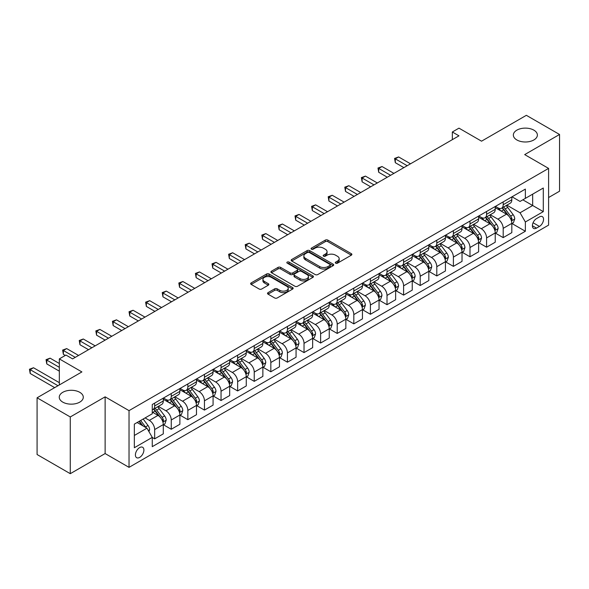 <?xml version="1.0" encoding="UTF-8"?>
<svg xmlns="http://www.w3.org/2000/svg" width="589" height="589" viewBox="0 0 589 589"><rect width="100%" height="100%" fill="white"/><g stroke="black" fill="none" stroke-linecap="round" stroke-linejoin="round"><path stroke-width="0.88" d="M335.664 263.173A1.288 0.744 0 0 0 337.49 263.173L351.338 255.177A1.841 1.068 0 0 0 351.876 254.426A1.841 1.068 0 0 0 351.338 253.668L327.874 240.128A1.841 1.068 0 0 0 325.268 240.128L311.426 248.124A1.288 0.744 0 0 0 311.044 248.646A1.288 0.744 0 0 0 311.426 249.176A1.288 0.744 0 0 0 313.245 249.176L315.041 248.138A5.897 3.401 0 0 1 323.383 248.138L325.334 249.265A5.897 3.401 0 0 1 327.064 251.672A5.897 3.401 0 0 1 325.334 254.087L323.545 255.118A1.288 0.744 0 0 0 323.162 255.648A1.288 0.744 0 0 0 323.545 256.171A1.288 0.744 0 0 0 325.371 256.171L327.16 255.14A5.897 3.401 0 0 1 335.502 255.14L337.453 256.267A5.897 3.401 0 0 1 339.183 258.674A5.897 3.401 0 0 1 337.453 261.082L335.664 262.112A1.288 0.744 0 0 0 335.288 262.642A1.288 0.744 0 0 0 335.664 263.173L335.664 262.112M79.773 392.311A12.016 6.935 0 0 0 66.675 390.809A12.016 6.935 0 0 0 59.253 397.222A12.016 6.935 0 0 0 62.773 402.125A12.016 6.935 0 0 0 75.871 403.627A12.016 6.935 0 0 0 83.292 397.222A12.016 6.935 0 0 0 79.773 392.311M533.855 130.147A12.016 6.935 0 0 0 520.764 128.645A12.016 6.935 0 0 0 513.343 135.058A12.016 6.935 0 0 0 516.862 139.961A12.016 6.935 0 0 0 529.96 141.463A12.016 6.935 0 0 0 537.382 135.058A12.016 6.935 0 0 0 533.855 130.147M139.652 457.395A6.008 3.468 120 0 0 143.576 452.102A6.008 3.468 120 0 0 142.656 447.287A6.008 3.468 120 0 0 139.652 447.581A6.008 3.468 120 0 0 135.728 452.875A6.008 3.468 120 0 0 136.648 457.69A6.008 3.468 120 0 0 139.652 457.395M268.054 292.645A1.841 1.068 0 0 0 267.516 293.396A1.841 1.068 0 0 0 268.054 294.154L274.636 297.953A1.841 1.068 0 0 0 277.242 297.953L292.623 289.074A1.841 1.068 0 0 0 293.16 288.323A1.841 1.068 0 0 0 292.623 287.565L269.166 274.025A1.841 1.068 0 0 0 266.559 274.025L251.179 282.904A1.841 1.068 0 0 0 250.642 283.655A1.841 1.068 0 0 0 251.179 284.406L259.131 289A1.841 1.068 0 0 0 261.737 289L268.319 285.194A1.841 1.068 0 0 0 268.856 284.443A1.841 1.068 0 0 0 268.319 283.692L264.373 281.417A4.933 2.849 0 0 1 262.93 279.4A4.933 2.849 0 0 1 265.978 276.771A4.933 2.849 0 0 1 271.345 277.39L286.791 286.306A4.933 2.849 0 0 1 288.235 288.323A4.933 2.849 0 0 1 285.194 290.951A4.933 2.849 0 0 1 279.819 290.333L277.242 288.846A1.841 1.068 0 0 0 274.636 288.846L268.054 292.645L268.054 294.154L274.636 290.377L274.636 288.846M548.595 197.529L559.55 191.204L559.55 134.476L526.36 115.319L481.544 141.183L458.971 128.152L452.337 131.988L458.971 135.823L72.602 358.892L65.961 355.057L59.327 358.892L59.327 384.956M70.275 416.96L70.275 473.681L105.129 453.559L105.129 396.839L70.275 416.96L37.085 397.796L81.893 371.924L59.327 358.892M105.129 396.839L129.028 410.636L548.595 168.402L548.595 225.123L129.028 467.357L129.028 410.636M559.55 134.476L524.696 154.605L548.595 168.402M315.167 274.548A1.841 1.068 0 0 0 317.78 274.548L333.153 265.668A1.841 1.068 0 0 0 333.698 264.917A1.841 1.068 0 0 0 333.153 264.166L309.696 250.619A1.841 1.068 0 0 0 307.09 250.619L291.71 259.499A1.841 1.068 0 0 0 291.172 260.257A1.841 1.068 0 0 0 291.71 261.008L315.167 274.548M287.734 263.445A1.288 0.744 0 0 1 289.037 263.629L289.037 262.098L312.892 275.866A1.841 1.068 0 0 1 313.429 276.616A1.841 1.068 0 0 1 312.892 277.375L297.511 286.247A1.841 1.068 0 0 1 294.905 286.247L271.448 272.707L278.03 268.937L278.03 267.399L271.448 271.205A1.841 1.068 0 0 0 270.903 271.956A1.841 1.068 0 0 0 271.448 272.707L271.448 271.205M278.03 268.937A1.841 1.068 0 0 1 280.636 268.937L280.636 267.399A1.841 1.068 0 0 0 278.03 267.399M280.636 267.399L290.149 272.891A1.841 1.068 0 0 0 292.755 272.891L297.121 270.373A1.841 1.068 0 0 0 297.659 269.622A1.841 1.068 0 0 0 297.121 268.871L287.218 263.15A1.288 0.744 0 0 1 286.836 262.62A1.288 0.744 0 0 1 287.631 261.936A1.288 0.744 0 0 1 289.037 262.098M70.275 473.681L37.085 454.524L37.085 397.796M539.436 216.921L536.513 218.607A5.824 3.357 120 0 0 532.714 223.739A5.824 3.357 120 0 0 533.605 228.407A5.824 3.357 120 0 0 536.513 228.112L539.436 226.426A5.824 3.357 120 0 0 543.235 221.302A5.824 3.357 120 0 0 542.344 216.634A5.824 3.357 120 0 0 539.436 216.921M512.018 196.8L520.05 201.438L525.359 198.375L525.359 189.098L152.264 404.503L152.264 413.78L134.344 424.124L134.344 447.736L152.264 437.384L152.264 446.661L525.359 231.256L525.359 221.987L520.05 212.784L506.849 205.163M525.359 198.375L543.286 188.024L543.286 211.635L525.359 221.987M105.129 453.559L129.028 467.357M452.337 131.988L452.337 139.652M522.841 199.833L532.662 205.502L532.662 194.156L543.286 188.024M520.05 212.784L532.662 205.502L543.286 211.635M134.344 435.47L146.956 428.188L137.127 422.519M152.264 437.465L154.657 438.842L154.657 429.565A7.51 4.337 -120 0 0 149.348 420.369L145.093 417.918M154.657 438.842L163.286 433.865L163.286 424.588A7.51 4.337 -120 0 0 157.977 415.385L152.264 412.094M163.484 424.779L171.252 429.263L171.252 419.986A7.51 4.337 -120 0 0 165.943 410.791L158.316 406.388M171.252 429.263L179.881 424.279L179.881 415.002A7.51 4.337 -120 0 0 174.572 405.806L163.286 399.29M180.079 415.193L187.847 419.677L187.847 410.408A7.51 4.337 -120 0 0 182.538 401.205L174.911 396.802M187.847 419.677L196.483 414.7L196.483 405.423A7.51 4.337 -120 0 0 191.167 396.22L179.881 389.704M196.682 405.615L204.449 410.099L204.449 400.822A7.51 4.337 -120 0 0 199.134 391.626L191.506 387.223M204.449 410.099L213.078 405.114L213.078 395.837A7.51 4.337 -120 0 0 207.762 386.642L196.483 380.126M213.277 396.029L221.044 400.513L221.044 391.243A7.51 4.337 -120 0 0 215.729 382.04L208.108 377.637M221.044 400.513L229.673 395.536L229.673 386.259A7.51 4.337 -120 0 0 224.365 377.056L213.078 370.54M229.872 386.45L237.639 390.934L237.639 381.657A7.51 4.337 -120 0 0 232.331 372.462L224.703 368.059M237.639 390.934L246.268 385.95L246.268 376.673A7.51 4.337 -120 0 0 240.96 367.477L229.673 360.961M246.467 376.864L254.234 381.355L254.234 372.079A7.51 4.337 -120 0 0 248.926 362.876L241.299 358.473M254.234 381.355L262.863 376.371L262.863 367.094A7.51 4.337 -120 0 0 257.555 357.898L246.268 351.383M263.062 367.286L270.83 371.769L270.83 362.493A7.51 4.337 -120 0 0 265.521 353.297L257.894 348.894M270.83 371.769L279.466 366.785L279.466 357.508A7.51 4.337 -120 0 0 274.15 348.313L262.863 341.797M279.665 357.707L287.432 362.191L287.432 352.914A7.51 4.337 -120 0 0 282.116 343.711L274.496 339.308M287.432 362.191L296.061 357.206L296.061 347.93A7.51 4.337 -120 0 0 290.752 338.734L279.466 332.218M296.26 348.121L304.027 352.605L304.027 343.328A7.51 4.337 -120 0 0 298.719 334.132L291.091 329.73M304.027 352.605L312.656 347.62L312.656 338.351A7.51 4.337 -120 0 0 307.348 329.148L296.061 322.632M312.855 338.542L320.622 343.026L320.622 333.749A7.51 4.337 -120 0 0 315.314 324.546L307.686 320.144M320.622 343.026L329.251 338.042L329.251 328.765A7.51 4.337 -120 0 0 323.943 319.569L312.656 313.053M329.45 328.957L337.217 333.44L337.217 324.164A7.51 4.337 -120 0 0 331.909 314.968L324.281 310.565M337.217 333.44L345.853 328.456L345.853 319.186A7.51 4.337 -120 0 0 340.538 309.983L329.251 303.468M346.052 319.378L353.82 323.862L353.82 314.585A7.51 4.337 -120 0 0 348.504 305.382L340.884 300.986M353.82 323.862L362.449 318.877L362.449 309.6A7.51 4.337 -120 0 0 357.133 300.405L345.853 293.889M362.647 309.792L370.415 314.276L370.415 304.999A7.51 4.337 -120 0 0 365.099 295.803L357.479 291.4M370.415 314.276L379.044 309.299L379.044 300.022A7.51 4.337 -120 0 0 373.735 290.819L362.449 284.303M379.242 300.213L387.01 304.697L387.01 295.42A7.51 4.337 -120 0 0 381.701 286.225L374.074 281.822M387.01 304.697L395.639 299.713L395.639 290.436A7.51 4.337 -120 0 0 390.33 281.24L379.044 274.724M395.837 290.627L403.605 295.111L403.605 285.834A7.51 4.337 -120 0 0 398.297 276.639L390.669 272.236M403.605 295.111L412.234 290.134L412.234 280.857A7.51 4.337 -120 0 0 406.925 271.654L395.639 265.138M412.44 281.049L420.207 285.532L420.207 276.256A7.51 4.337 -120 0 0 414.892 267.06L407.264 262.657M420.207 285.532L428.836 280.548L428.836 271.271A7.51 4.337 -120 0 0 423.52 262.076L412.234 255.56M429.035 271.463L436.802 275.947L436.802 266.677A7.51 4.337 -120 0 0 431.487 257.474L423.866 253.071M436.802 275.947L445.431 270.969L445.431 261.693A7.51 4.337 -120 0 0 440.123 252.49L428.836 245.974M445.63 261.884L453.397 266.368L453.397 257.091A7.51 4.337 -120 0 0 448.089 247.895L440.462 243.493M453.397 266.368L462.026 261.383L462.026 252.107A7.51 4.337 -120 0 0 456.718 242.911L445.431 236.395M462.225 252.298L469.993 256.782L469.993 247.513A7.51 4.337 -120 0 0 464.684 238.309L457.057 233.907M469.993 256.782L478.621 251.805L478.621 242.528A7.51 4.337 -120 0 0 473.313 233.325L462.026 226.809M478.82 242.72L486.588 247.203L486.588 237.927A7.51 4.337 -120 0 0 481.279 228.731L473.652 224.328M486.588 247.203L495.224 242.219L495.224 232.942A7.51 4.337 -120 0 0 489.908 223.746L478.621 217.231M495.423 233.134L503.19 237.625L503.19 228.348A7.51 4.337 -120 0 0 497.874 219.145L490.254 214.742M503.19 237.625L511.819 232.64L511.819 223.364A7.51 4.337 -120 0 0 506.503 214.168L495.224 207.652M495.423 206.386L497.874 207.799A7.51 4.337 -120 0 0 501.629 208.175A7.51 4.337 -120 0 0 503.19 204.736L503.19 201.902M478.82 215.964L481.279 217.385A7.51 4.337 -120 0 0 485.034 217.753A7.51 4.337 -120 0 0 486.588 214.315L486.588 211.48M462.225 225.55L464.684 226.964A7.51 4.337 -120 0 0 468.439 227.339A7.51 4.337 -120 0 0 469.993 223.901L469.993 221.066M445.63 235.129L448.089 236.55A7.51 4.337 -120 0 0 451.844 236.918A7.51 4.337 -120 0 0 453.397 233.48L453.397 230.645M429.035 244.715L431.487 246.128A7.51 4.337 -120 0 0 435.242 246.504A7.51 4.337 -120 0 0 436.802 243.066L436.802 240.224M412.44 254.293L414.892 255.714A7.51 4.337 -120 0 0 418.646 256.082A7.51 4.337 -120 0 0 420.207 252.644L420.207 249.81M395.837 263.872L398.297 265.293A7.51 4.337 -120 0 0 402.051 265.668A7.51 4.337 -120 0 0 403.605 262.23L403.605 259.388M379.242 273.458L381.701 274.879A7.51 4.337 -120 0 0 385.456 275.247A7.51 4.337 -120 0 0 387.01 271.809L387.01 268.974M362.647 283.037L365.099 284.458A7.51 4.337 -120 0 0 368.861 284.833A7.51 4.337 -120 0 0 370.415 281.395L370.415 278.553M346.052 292.623L348.504 294.044A7.51 4.337 -120 0 0 352.259 294.412A7.51 4.337 -120 0 0 353.82 290.973L353.82 288.139M329.45 302.201L331.909 303.622A7.51 4.337 -120 0 0 335.664 303.998A7.51 4.337 -120 0 0 337.217 300.559L337.217 297.717M312.855 311.787L315.314 313.201A7.51 4.337 -120 0 0 319.069 313.576A7.51 4.337 -120 0 0 320.622 310.138L320.622 307.303M296.26 321.366L298.719 322.787A7.51 4.337 -120 0 0 302.474 323.155A7.51 4.337 -120 0 0 304.027 319.717L304.027 316.882M279.665 330.952L282.116 332.365A7.51 4.337 -120 0 0 285.871 332.741A7.51 4.337 -120 0 0 287.432 329.303L287.432 326.468M263.062 340.53L265.521 341.951A7.51 4.337 -120 0 0 269.276 342.319A7.51 4.337 -120 0 0 270.83 338.881L270.83 336.047M246.467 350.116L248.926 351.53A7.51 4.337 -120 0 0 252.681 351.905A7.51 4.337 -120 0 0 254.234 348.467L254.234 345.633M229.872 359.695L232.331 361.116A7.51 4.337 -120 0 0 236.086 361.484A7.51 4.337 -120 0 0 237.639 358.046L237.639 355.211M213.277 369.281L215.729 370.695A7.51 4.337 -120 0 0 219.491 371.07A7.51 4.337 -120 0 0 221.044 367.632L221.044 364.797M196.682 378.86L199.134 380.28A7.51 4.337 -120 0 0 202.888 380.649A7.51 4.337 -120 0 0 204.449 377.21L204.449 374.376M180.079 388.445L182.538 389.859A7.51 4.337 -120 0 0 186.293 390.235A7.51 4.337 -120 0 0 187.847 386.796L187.847 383.954M163.484 398.024L165.943 399.445A7.51 4.337 -120 0 0 169.698 399.813A7.51 4.337 -120 0 0 171.252 396.375L171.252 393.54M512.018 223.555L525.359 231.256M501.629 208.175L510.265 203.19A7.51 4.337 -120 0 0 511.819 199.752L511.819 196.917M485.034 217.753L493.663 212.776A7.51 4.337 -120 0 0 495.224 209.338L495.224 206.496M468.439 227.339L477.068 222.355A7.51 4.337 -120 0 0 478.621 218.917L478.621 216.082M451.844 236.918L460.473 231.933A7.51 4.337 -120 0 0 462.026 228.495L462.026 225.661M435.242 246.504L443.878 241.519A7.51 4.337 -120 0 0 445.431 238.081L445.431 235.247M418.646 256.082L427.275 251.098A7.51 4.337 -120 0 0 428.836 247.66L428.836 244.825M402.051 265.668L410.68 260.684A7.51 4.337 -120 0 0 412.234 257.246L412.234 254.411M385.456 275.247L394.085 270.263A7.51 4.337 -120 0 0 395.639 266.824L395.639 263.99M368.861 284.833L377.49 279.849A7.51 4.337 -120 0 0 379.044 276.41L379.044 273.576M352.259 294.412L360.895 289.427A7.51 4.337 -120 0 0 362.449 285.989L362.449 283.154M335.664 303.998L344.293 299.013A7.51 4.337 -120 0 0 345.853 295.575L345.853 292.733M319.069 313.576L327.698 308.592A7.51 4.337 -120 0 0 329.251 305.154L329.251 302.319M302.474 323.155L311.102 318.178A7.51 4.337 -120 0 0 312.656 314.74L312.656 311.898M285.871 332.741L294.507 327.756A7.51 4.337 -120 0 0 296.061 324.318L296.061 321.484M269.276 342.319L277.905 337.342A7.51 4.337 -120 0 0 279.466 333.904L279.466 331.062M252.681 351.905L261.31 346.921A7.51 4.337 -120 0 0 262.863 343.483L262.863 340.648M236.086 361.484L244.715 356.507A7.51 4.337 -120 0 0 246.268 353.069L246.268 350.227M219.491 371.07L228.12 366.086A7.51 4.337 -120 0 0 229.673 362.647L229.673 359.813M202.888 380.649L211.517 375.664A7.51 4.337 -120 0 0 213.078 372.226L213.078 369.391M186.293 390.235L194.922 385.25A7.51 4.337 -120 0 0 196.483 381.812L196.483 378.977M169.698 399.813L178.327 394.829A7.51 4.337 -120 0 0 179.881 391.39L179.881 388.556M152.264 409.701A7.51 4.337 -120 0 0 153.103 409.399L161.732 404.415A7.51 4.337 -120 0 0 163.286 400.976L163.286 398.142M153.103 409.399A7.51 4.337 -120 0 0 154.657 405.961L154.657 403.119M146.956 428.188L152.264 437.384M336.179 263.349L337.453 262.613A5.897 3.401 0 0 0 339.183 260.205L339.183 258.674M327.064 251.672L327.064 253.211A5.897 3.401 0 0 1 325.334 255.619L324.06 256.355M351.309 255.192L327.874 241.659A1.841 1.068 0 0 0 325.268 241.659L311.942 249.353M333.131 265.683L309.696 252.158A1.841 1.068 0 0 0 307.09 252.158L291.739 261.023M329.899 265.448A1.288 0.744 0 0 0 330.274 264.917A1.288 0.744 0 0 0 329.899 264.395L309.306 252.504A1.288 0.744 0 0 0 307.48 252.504L305.588 253.594A5.897 3.401 0 0 0 303.865 256.001A5.897 3.401 0 0 0 305.588 258.409L319.665 266.537A5.897 3.401 0 0 0 328.007 266.537L329.899 265.448L329.899 266.979A1.288 0.744 0 0 0 330.274 266.449L330.274 264.917M303.865 256.001L303.865 257.533A5.897 3.401 0 0 0 305.588 259.94L305.588 258.409M329.899 266.979L328.007 268.069A5.897 3.401 0 0 1 319.665 268.069L305.588 259.94M280.636 268.937L290.149 274.43A1.841 1.068 0 0 0 292.755 274.43L297.121 271.904A1.841 1.068 0 0 0 297.659 271.154L297.659 269.622M289.037 263.629L312.862 277.382M300.022 278.597A4.933 2.849 0 0 0 305.389 279.208A4.933 2.849 0 0 0 308.437 276.58A4.933 2.849 0 0 0 306.994 274.57L301.553 271.426A1.841 1.068 0 0 0 298.947 271.426L294.581 273.951A1.841 1.068 0 0 0 294.036 274.702A1.841 1.068 0 0 0 294.581 275.453L300.022 278.597L300.022 280.128A4.933 2.849 0 0 0 305.389 280.747A4.933 2.849 0 0 0 308.437 278.111L308.437 276.58M294.036 274.702L294.036 276.234A1.841 1.068 0 0 0 294.581 276.985L294.581 275.453M300.022 280.128L294.581 276.985M288.235 288.323L288.235 289.854A4.933 2.849 0 0 1 285.194 292.483A4.933 2.849 0 0 1 279.819 291.864L277.242 290.377A1.841 1.068 0 0 0 274.636 290.377M262.93 279.4L262.93 280.938A4.933 2.849 0 0 0 264.373 282.948L264.373 281.417M268.297 285.209L264.373 282.948M292.6 289.089L269.166 275.556A1.841 1.068 0 0 0 266.559 275.556L251.201 284.421M511.819 223.673L513.409 222.752L514.742 218.917A4.977 2.871 -120 0 0 513.152 214.683L507.725 207.438A14.364 8.29 -120 0 0 506.157 205.561M500.76 210.847A14.364 8.29 -120 0 0 497.823 207.77M511.362 220.625L512.055 219.13A4.977 2.871 -120 0 0 510.626 216.134L505.2 208.896A14.364 8.29 -120 0 0 503.632 207.019M502.299 207.792A11.92 6.884 60 0 1 504.258 210.015L508.844 216.141M410.511 163.801L398.628 156.939L395.307 158.853L395.307 162.689L403.87 167.637M502.042 207.939A14.364 8.29 60 0 1 503.61 209.817L507.217 214.632M395.307 162.689L394.578 158.434L407.19 165.715M394.578 158.434L398.628 156.939M495.224 233.251L496.814 232.331L498.139 228.495A4.977 2.871 -120 0 0 496.556 224.262L491.13 217.017A14.364 8.29 -120 0 0 489.562 215.14M484.165 220.433A14.364 8.29 -120 0 0 481.228 217.348M494.767 230.203L495.452 228.709A4.977 2.871 -120 0 0 494.031 225.72L488.605 218.475A14.364 8.29 -120 0 0 487.037 216.597M485.704 217.37A11.92 6.884 60 0 1 487.663 219.594L492.249 225.727M393.916 173.38L382.033 166.525L378.712 168.439L378.712 172.275L387.275 177.215M485.446 217.518A14.364 8.29 60 0 1 487.015 219.395L490.622 224.21M378.712 172.275L377.983 168.02L390.595 175.301M377.983 168.02L382.033 166.525M478.621 242.837L480.219 241.917L481.544 238.081A4.977 2.871 -120 0 0 479.954 233.84L474.535 226.603A14.364 8.29 -120 0 0 472.967 224.726M467.57 230.012A14.364 8.29 -120 0 0 464.625 226.934M478.172 239.789L478.857 238.295A4.977 2.871 -120 0 0 477.436 235.298L472.01 228.061A14.364 8.29 -120 0 0 470.442 226.183M469.102 226.956A11.92 6.884 60 0 1 471.06 229.18L475.654 235.305M377.321 182.965L365.438 176.104L362.117 178.018L362.117 181.854L370.68 186.801M468.851 227.104A14.364 8.29 60 0 1 470.412 228.981L474.02 233.796M362.117 181.854L361.388 177.598L374 184.88M361.388 177.598L365.438 176.104M462.026 252.416L463.624 251.496L464.949 247.66A4.977 2.871 -120 0 0 463.359 243.426L457.933 236.182A14.364 8.29 -120 0 0 456.365 234.304M450.975 239.59A14.364 8.29 -120 0 0 448.03 236.513M461.577 249.368L462.262 247.873A4.977 2.871 -120 0 0 460.841 244.884L455.415 237.639A14.364 8.29 -120 0 0 453.847 235.762M452.507 236.535A11.92 6.884 60 0 1 454.465 238.759L459.059 244.891M360.718 192.544L348.835 185.69L345.515 187.604L345.515 191.432L354.085 196.38M452.249 236.682A14.364 8.29 60 0 1 453.817 238.56L457.425 243.375M345.515 191.432L344.786 187.184L357.398 194.466M344.786 187.184L348.835 185.69M445.431 261.995L447.022 261.082L448.354 257.246A4.977 2.871 -120 0 0 446.764 253.005L441.338 245.768A14.364 8.29 -120 0 0 439.769 243.89M434.373 249.176A14.364 8.29 -120 0 0 431.435 246.099M444.975 258.954L445.667 257.459A4.977 2.871 -120 0 0 444.239 254.463L438.812 247.225A14.364 8.29 -120 0 0 437.252 245.348M435.912 246.114A11.92 6.884 60 0 1 437.87 248.344L442.457 254.47M344.123 202.13L332.24 195.268L328.92 197.182L328.92 201.018L337.482 205.959M435.654 246.268A14.364 8.29 60 0 1 437.222 248.146L440.83 252.953M328.92 201.018L328.191 196.763L340.803 204.044M328.191 196.763L332.24 195.268M428.836 271.581L430.426 270.66L431.752 266.824A4.977 2.871 -120 0 0 430.169 262.591L424.743 255.346A14.364 8.29 -120 0 0 423.174 253.469M417.778 258.755A14.364 8.29 -120 0 0 414.84 255.678M428.38 268.532L429.072 267.038A4.977 2.871 -120 0 0 427.643 264.049L422.217 256.804A14.364 8.29 -120 0 0 420.649 254.927M419.316 255.7A11.92 6.884 60 0 1 421.275 257.923L425.862 264.056M327.528 211.709L315.645 204.854L312.325 206.768L312.325 210.597L320.887 215.545M419.059 255.847A14.364 8.29 60 0 1 420.627 257.724L424.235 262.539M312.325 210.597L311.596 206.349L324.208 213.63M311.596 206.349L315.645 204.854M412.234 281.159L413.831 280.239L415.157 276.41A4.977 2.871 -120 0 0 413.566 272.17L408.148 264.932A14.364 8.29 -120 0 0 406.579 263.055M401.183 268.341A14.364 8.29 -120 0 0 398.238 265.264M411.785 278.111L412.469 276.624A4.977 2.871 -120 0 0 411.048 273.627L405.622 266.39A14.364 8.29 -120 0 0 404.054 264.513M402.721 265.278A11.92 6.884 60 0 1 404.672 267.509L409.267 273.635M310.933 221.295L299.05 214.433L295.73 216.347L295.73 220.183L304.292 225.123M402.464 265.425A14.364 8.29 60 0 1 404.032 267.303L407.632 272.118M295.73 220.183L295.001 215.927L307.613 223.209M295.001 215.927L299.05 214.433M395.639 290.745L397.236 289.825L398.562 285.989A4.977 2.871 -120 0 0 396.971 281.756L391.545 274.511A14.364 8.29 -120 0 0 389.984 272.633M384.588 277.92A14.364 8.29 -120 0 0 381.643 274.842M395.19 287.697L395.874 286.202A4.977 2.871 -120 0 0 394.453 283.213L389.027 275.969A14.364 8.29 -120 0 0 387.459 274.091M386.119 274.864A11.92 6.884 60 0 1 388.077 277.088L392.672 283.213M294.331 230.873L282.448 224.011L279.134 225.933L279.134 229.762L287.697 234.709M385.861 275.011A14.364 8.29 60 0 1 387.429 276.889L391.037 281.704M279.134 229.762L278.398 225.506L291.018 232.795M278.398 225.506L282.448 224.011M379.044 300.324L380.634 299.403L381.966 295.575A4.977 2.871 -120 0 0 380.376 291.334L374.95 284.097A14.364 8.29 -120 0 0 373.382 282.219M367.985 287.506A14.364 8.29 -120 0 0 365.047 284.428M378.587 297.276L379.279 295.788A4.977 2.871 -120 0 0 377.851 292.792L372.432 285.547A14.364 8.29 -120 0 0 370.864 283.67M369.524 284.443A11.92 6.884 60 0 1 371.482 286.674L376.069 292.799M277.736 240.459L265.853 233.597L262.532 235.512L262.532 239.348L271.095 244.288M369.266 284.59A14.364 8.29 60 0 1 370.834 286.468L374.442 291.283M262.532 239.348L261.803 235.092L274.415 242.373M261.803 235.092L265.853 233.597M362.449 309.91L364.039 308.989L365.364 305.154A4.977 2.871 -120 0 0 363.781 300.92L358.355 293.675A14.364 8.29 -120 0 0 356.787 291.798M351.39 297.084A14.364 8.29 -120 0 0 348.452 294.007M361.992 306.862L362.684 305.367A4.977 2.871 -120 0 0 361.256 302.378L355.83 295.133A14.364 8.29 -120 0 0 354.261 293.256M352.929 294.029A11.92 6.884 60 0 1 354.887 296.252L359.474 302.378M261.141 250.038L249.257 243.176L245.937 245.098L245.937 248.926L254.5 253.874M352.671 294.176A14.364 8.29 60 0 1 354.239 296.053L357.847 300.869M245.937 248.926L245.208 244.671L257.82 251.952M245.208 244.671L249.257 243.176M345.853 319.488L347.444 318.568L348.769 314.74A4.977 2.871 -120 0 0 347.186 310.499L341.76 303.261A14.364 8.29 -120 0 0 340.192 301.384M334.795 306.67A14.364 8.29 -120 0 0 331.857 303.593M345.397 316.44L346.082 314.946A4.977 2.871 -120 0 0 344.661 311.956L339.235 304.712A14.364 8.29 -120 0 0 337.666 302.834M336.334 303.607A11.92 6.884 60 0 1 338.285 305.831L342.879 311.964M244.545 259.624L232.662 252.762L229.342 254.676L229.342 258.512L237.904 263.452M336.076 303.755A14.364 8.29 60 0 1 337.644 305.632L341.252 310.447M229.342 258.512L228.613 254.257L241.225 261.538M228.613 254.257L232.662 252.762M329.251 329.074L330.849 328.154L332.174 324.318A4.977 2.871 -120 0 0 330.584 320.085L325.157 312.84A14.364 8.29 -120 0 0 323.597 310.963M318.2 316.249A14.364 8.29 -120 0 0 315.255 313.171M328.802 326.026L329.487 324.532A4.977 2.871 -120 0 0 328.066 321.535L322.639 314.298A14.364 8.29 -120 0 0 321.071 312.42M319.731 313.193A11.92 6.884 60 0 1 321.69 315.417L326.284 321.542M227.943 269.202L216.067 262.341L212.747 264.262L212.747 268.091L221.309 273.038M319.481 313.341A14.364 8.29 60 0 1 321.042 315.218L324.649 320.033M212.747 268.091L212.011 263.835L224.63 271.117M212.011 263.835L216.067 262.341M312.656 338.653L314.254 337.733L315.579 333.904A4.977 2.871 -120 0 0 313.989 329.663L308.562 322.419A14.364 8.29 -120 0 0 306.994 320.549M301.605 325.835A14.364 8.29 -120 0 0 298.66 322.757M312.207 335.605L312.892 334.11A4.977 2.871 -120 0 0 311.463 331.121L306.044 323.876A14.364 8.29 -120 0 0 304.476 321.999M303.136 322.772A11.92 6.884 60 0 1 305.095 324.995L309.689 331.128M211.348 278.788L199.465 271.927L196.144 273.841L196.144 277.677L204.714 282.617M302.879 322.919A14.364 8.29 60 0 1 304.447 324.797L308.054 329.612M196.144 277.677L195.415 273.421L208.027 280.703M195.415 273.421L199.465 271.927M296.061 348.239L297.651 347.319L298.984 343.483A4.977 2.871 -120 0 0 297.393 339.249L291.967 332.005A14.364 8.29 -120 0 0 290.399 330.127M285.002 335.413A14.364 8.29 -120 0 0 282.065 332.336M295.604 345.191L296.296 343.696A4.977 2.871 -120 0 0 294.868 340.7L289.442 333.462A14.364 8.29 -120 0 0 287.881 331.585M286.541 332.358A11.92 6.884 60 0 1 288.5 334.581L293.086 340.707M194.753 288.367L182.87 281.505L179.549 283.427L179.549 287.255L188.112 292.203M286.283 332.505A14.364 8.29 60 0 1 287.852 334.383L291.459 339.198M179.549 287.255L178.82 283L191.432 290.281M178.82 283L182.87 281.505M279.466 357.817L281.056 356.897L282.381 353.069A4.977 2.871 -120 0 0 280.798 348.828L275.372 341.583A14.364 8.29 -120 0 0 273.804 339.706M268.407 344.999A14.364 8.29 -120 0 0 265.47 341.922M279.009 354.769L279.694 353.275A4.977 2.871 -120 0 0 278.273 350.286L272.847 343.041A14.364 8.29 -120 0 0 271.279 341.164M269.946 341.937A11.92 6.884 60 0 1 271.904 344.16L276.491 350.293M178.158 297.953L166.275 291.091L162.954 293.005L162.954 296.841L171.517 301.782M269.688 342.084A14.364 8.29 60 0 1 271.257 343.961L274.864 348.776M162.954 296.841L162.225 292.586L174.837 299.867M162.225 292.586L166.275 291.091M262.863 367.403L264.461 366.483L265.786 362.647A4.977 2.871 -120 0 0 264.196 358.414L258.777 351.169A14.364 8.29 -120 0 0 257.209 349.292M251.812 354.578A14.364 8.29 -120 0 0 248.867 351.5M262.414 364.355L263.099 362.861A4.977 2.871 -120 0 0 261.678 359.864L256.252 352.627A14.364 8.29 -120 0 0 254.684 350.749M253.351 351.523A11.92 6.884 60 0 1 255.302 353.746L259.896 359.872M161.563 307.532L149.68 300.67L146.359 302.584L146.359 306.42L154.922 311.367M253.093 351.67A14.364 8.29 60 0 1 254.662 353.547L258.262 358.362M146.359 306.42L145.63 302.164L158.242 309.446M145.63 302.164L149.68 300.67M246.268 376.982L247.866 376.062L249.191 372.226A4.977 2.871 -120 0 0 247.601 367.992L242.175 360.748A14.364 8.29 -120 0 0 240.606 358.87M235.217 364.164A14.364 8.29 -120 0 0 232.272 361.079M245.819 373.934L246.504 372.439A4.977 2.871 -120 0 0 245.083 369.45L239.657 362.206A14.364 8.29 -120 0 0 238.089 360.328M236.749 361.101A11.92 6.884 60 0 1 238.707 363.325L243.301 369.458M144.96 317.11L133.077 310.256L129.764 312.17L129.764 316.006L138.327 320.946M236.491 361.248A14.364 8.29 60 0 1 238.059 363.126L241.667 367.941M129.764 316.006L129.028 311.75L141.64 319.032M129.028 311.75L133.077 310.256M229.673 386.568L231.263 385.648L232.596 381.812A4.977 2.871 -120 0 0 231.006 377.571L225.58 370.334A14.364 8.29 -120 0 0 224.011 368.456M218.615 373.743A14.364 8.29 -120 0 0 215.677 370.665M229.217 383.52L229.909 382.025A4.977 2.871 -120 0 0 228.48 379.029L223.054 371.792A14.364 8.29 -120 0 0 221.493 369.914M220.153 370.68A11.92 6.884 60 0 1 222.112 372.911L226.699 379.036M128.365 326.696L116.482 319.834L113.162 321.749L113.162 325.584L121.724 330.532M219.896 370.834A14.364 8.29 60 0 1 221.464 372.712L225.072 377.527M113.162 325.584L112.433 321.329L125.045 328.61M112.433 321.329L116.482 319.834M213.078 396.147L214.668 395.226L215.994 391.39A4.977 2.871 -120 0 0 214.411 387.157L208.985 379.912A14.364 8.29 -120 0 0 207.416 378.035M202.02 383.321A14.364 8.29 -120 0 0 199.082 380.244M212.622 393.099L213.314 391.604A4.977 2.871 -120 0 0 211.885 388.615L206.459 381.37A14.364 8.29 -120 0 0 204.891 379.493M203.558 380.266A11.92 6.884 60 0 1 205.517 382.489L210.104 388.622M111.77 336.275L99.887 329.42L96.567 331.335L96.567 335.163L105.129 340.111M203.301 380.413A14.364 8.29 60 0 1 204.869 382.29L208.477 387.106M96.567 335.163L95.838 330.915L108.45 338.196M95.838 330.915L99.887 329.42M196.483 405.725L198.073 404.812L199.399 400.976A4.977 2.871 -120 0 0 197.816 396.736L192.389 389.498A14.364 8.29 -120 0 0 190.821 387.621M185.425 392.907A14.364 8.29 -120 0 0 182.487 389.83M196.027 402.677L196.711 401.19A4.977 2.871 -120 0 0 195.29 398.193L189.864 390.956A14.364 8.29 -120 0 0 188.296 389.079M186.963 389.844A11.92 6.884 60 0 1 188.914 392.075L193.509 398.201M95.175 345.861L83.292 338.999L79.971 340.913L79.971 344.749L88.534 349.689M186.706 389.999A14.364 8.29 60 0 1 188.274 391.876L191.881 396.684M79.971 344.749L79.243 340.494L91.855 347.775M79.243 340.494L83.292 338.999M179.881 415.311L181.478 414.391L182.804 410.555A4.977 2.871 -120 0 0 181.213 406.322L175.787 399.077A14.364 8.29 -120 0 0 174.226 397.2M168.829 402.486A14.364 8.29 -120 0 0 165.884 399.408M179.431 412.263L180.116 410.769A4.977 2.871 -120 0 0 178.695 407.779L173.269 400.535A14.364 8.29 -120 0 0 171.701 398.657M170.361 399.43A11.92 6.884 60 0 1 172.319 401.654L176.914 407.787M78.573 355.439L66.69 348.585L63.376 350.499L63.376 354.328L65.298 355.439M170.111 399.578A14.364 8.29 60 0 1 171.671 401.455L175.279 406.27M63.376 354.328L62.64 350.08L75.259 357.361M62.64 350.08L66.69 348.585M163.286 424.89L164.876 423.97L166.208 420.141A4.977 2.871 -120 0 0 164.618 415.9L159.192 408.663A14.364 8.29 -120 0 0 157.624 406.785M162.836 421.842L163.521 420.355A4.977 2.871 -120 0 0 162.093 417.358L156.674 410.113A14.364 8.29 -120 0 0 155.106 408.243M153.766 409.009A11.92 6.884 60 0 1 155.724 411.24L160.318 417.365M59.327 363.494L50.094 358.164L46.774 360.078L46.774 363.914L59.327 371.158M153.508 409.156A14.364 8.29 60 0 1 155.076 411.034L158.684 415.849M46.774 363.914L46.045 359.658L59.327 367.322M46.045 359.658L50.094 358.164M148.943 431.641L149.613 429.72A4.977 2.871 -120 0 0 148.023 425.486L143.179 419.022M59.327 382.659L33.499 367.742L30.179 369.664L30.179 373.492L54.674 387.636M145.954 427.607A4.977 2.871 -120 0 0 145.498 426.944L140.661 420.48M139.409 421.201L142.891 425.84M139.063 421.4L142.015 425.339M30.179 373.492L29.45 369.237L57.994 385.721M29.45 369.237L33.499 367.742M149.348 420.369L157.977 415.385M165.943 410.791L174.572 405.806M182.538 401.205L191.167 396.22M199.134 391.626L207.762 386.642M215.729 382.04L224.365 377.056M232.331 372.462L240.96 367.477M248.926 362.876L257.555 357.898M265.521 353.297L274.15 348.313M282.116 343.711L290.752 338.734M298.719 334.132L307.348 329.148M315.314 324.546L323.943 319.569M331.909 314.968L340.538 309.983M348.504 305.382L357.133 300.405M365.099 295.803L373.735 290.819M381.701 286.225L390.33 281.24M398.297 276.639L406.925 271.654M414.892 267.06L423.52 262.076M431.487 257.474L440.123 252.49M448.089 247.895L456.718 242.911M464.684 238.309L473.313 233.325M481.279 228.731L489.908 223.746M497.874 219.145L506.503 214.168M503.19 204.736L511.819 199.752M503.19 228.348L511.819 223.364M486.588 237.927L495.224 232.942M486.588 214.315L495.224 209.338M469.993 247.513L478.621 242.528M469.993 223.901L478.621 218.917M453.397 257.091L462.026 252.107M453.397 233.48L462.026 228.495M436.802 266.677L445.431 261.693M436.802 243.066L445.431 238.081M420.207 276.256L428.836 271.271M420.207 252.644L428.836 247.66M403.605 285.834L412.234 280.857M403.605 262.23L412.234 257.246M387.01 295.42L395.639 290.436M387.01 271.809L395.639 266.824M370.415 304.999L379.044 300.022M370.415 281.395L379.044 276.41M353.82 314.585L362.449 309.6M353.82 290.973L362.449 285.989M337.217 324.164L345.853 319.186M337.217 300.559L345.853 295.575M320.622 333.749L329.251 328.765M320.622 310.138L329.251 305.154M304.027 343.328L312.656 338.351M304.027 319.717L312.656 314.74M287.432 352.914L296.061 347.93M287.432 329.303L296.061 324.318M270.83 362.493L279.466 357.508M270.83 338.881L279.466 333.904M254.234 372.079L262.863 367.094M254.234 348.467L262.863 343.483M237.639 381.657L246.268 376.673M237.639 358.046L246.268 353.069M221.044 391.243L229.673 386.259M221.044 367.632L229.673 362.647M204.449 400.822L213.078 395.837M204.449 377.21L213.078 372.226M187.847 410.408L196.483 405.423M187.847 386.796L196.483 381.812M171.252 419.986L179.881 415.002M171.252 396.375L179.881 391.39M154.657 429.565L163.286 424.588M154.657 405.961L163.286 400.976M533.067 222.752L539.436 226.426M532.397 225.742L536.513 228.112M337.453 262.613L337.453 261.082M323.545 256.171L323.545 255.118M325.334 255.619L325.334 254.087M311.426 249.176L311.426 248.124M325.268 241.659L325.268 240.128M327.874 241.659L327.874 240.128M351.338 255.177L351.338 253.668M291.71 261.008L291.71 259.499M307.09 252.158L307.09 250.619M309.696 252.158L309.696 250.619M333.153 265.668L333.153 264.166M319.665 268.069L319.665 266.537M328.007 268.069L328.007 266.537M290.149 274.43L290.149 272.891M292.755 274.43L292.755 272.891M297.121 271.904L297.121 270.373M312.892 277.375L312.892 275.866M277.242 290.377L277.242 288.846M279.819 291.864L279.819 290.333M268.319 285.194L268.319 283.692M251.179 284.406L251.179 282.904M266.559 275.556L266.559 274.025M269.166 275.556L269.166 274.025M292.623 289.074L292.623 287.565M511.443 220.897L514.705 219.012M505.2 208.896L507.725 207.438M501.291 211.149L503.61 209.817M510.626 216.134L513.152 214.683M510.236 218.077L512.055 219.13M494.848 230.476L498.11 228.598M488.605 218.475L491.13 217.017M484.695 220.735L487.015 219.395M494.031 225.72L496.556 224.262M493.634 227.663L495.452 228.709M478.253 240.062L481.515 238.177M472.01 228.061L474.535 226.603M468.1 230.314L470.412 228.981M477.436 235.298L479.954 233.84M477.038 237.242L478.857 238.295M461.658 249.64L464.912 247.755M455.415 237.639L457.933 236.182M451.498 239.9L453.817 238.56M460.841 244.884L463.359 243.426M460.443 246.828L462.262 247.873M445.056 259.226L448.317 257.341M438.812 247.225L441.338 245.768M434.903 249.478L437.222 248.146M444.239 254.463L446.764 253.005M443.848 256.406L445.667 257.459M428.461 268.805L431.722 266.92M422.217 256.804L424.743 255.346M418.308 259.064L420.627 257.724M427.643 264.049L430.169 262.591M427.253 265.992L429.072 267.038M411.866 278.383L415.127 276.506M405.622 266.39L408.148 264.932M401.713 268.643L404.032 267.303M411.048 273.627L413.566 272.17M410.651 275.571L412.469 276.624M395.271 287.969L398.525 286.085M389.027 275.969L391.545 274.511M385.11 278.229L387.429 276.889M394.453 283.213L396.971 281.756M394.056 285.15L395.874 286.202M378.675 297.548L381.93 295.671M372.432 285.547L374.95 284.097M368.515 287.807L370.834 286.468M377.851 292.792L380.376 291.334M377.461 294.736L379.279 295.788M362.073 307.134L365.335 305.249M355.83 295.133L358.355 293.675M351.92 297.393L354.239 296.053M361.256 302.378L363.781 300.92M360.866 304.314L362.684 305.367M345.478 316.713L348.74 314.835M339.235 304.712L341.76 303.261M335.325 306.972L337.644 305.632M344.661 311.956L347.186 310.499M344.263 313.9L346.082 314.946M328.883 326.299L332.144 324.414M322.639 314.298L325.157 312.84M318.73 316.558L321.042 315.218M328.066 321.535L330.584 320.085M327.668 323.479L329.487 324.532M312.288 335.877L315.542 334M306.044 323.876L308.562 322.419M302.128 326.137L304.447 324.797M311.463 331.121L313.989 329.663M311.073 333.065L312.892 334.11M295.685 345.463L298.947 343.578M289.442 333.462L291.967 332.005M285.532 335.723L287.852 334.383M294.868 340.7L297.393 339.249M294.478 342.643L296.296 343.696M279.09 355.042L282.352 353.164M272.847 343.041L275.372 341.583M268.937 345.301L271.257 343.961M278.273 350.286L280.798 348.828M277.875 352.229L279.694 353.275M262.495 364.628L265.757 362.743M256.252 352.627L258.777 351.169M252.342 354.88L254.662 353.547M261.678 359.864L264.196 358.414M261.28 361.808L263.099 362.861M245.9 374.206L249.154 372.329M239.657 362.206L242.175 360.748M235.74 364.466L238.059 363.126M245.083 369.45L247.601 367.992M244.685 371.394L246.504 372.439M229.305 383.792L232.559 381.908M223.054 371.792L225.58 370.334M219.145 374.044L221.464 372.712M228.48 379.029L231.006 377.571M228.09 380.973L229.909 382.025M212.703 393.371L215.964 391.486M206.459 381.37L208.985 379.912M202.55 383.63L204.869 382.29M211.885 388.615L214.411 387.157M211.495 390.559L213.314 391.604M196.108 402.957L199.369 401.072M189.864 390.956L192.389 389.498M185.955 393.209L188.274 391.876M195.29 398.193L197.816 396.736M194.893 400.137L196.711 401.19M179.512 412.536L182.774 410.651M173.269 400.535L175.787 399.077M169.352 402.795L171.671 401.455M178.695 407.779L181.213 406.322M178.298 409.723L180.116 410.769M162.917 422.114L166.172 420.237M156.674 410.113L159.192 408.663M152.757 412.374L155.076 411.034M162.093 417.358L164.618 415.9M161.703 419.302L163.521 420.355M148.318 430.544L149.577 429.815M145.498 426.944L148.023 425.486"/></g></svg>
